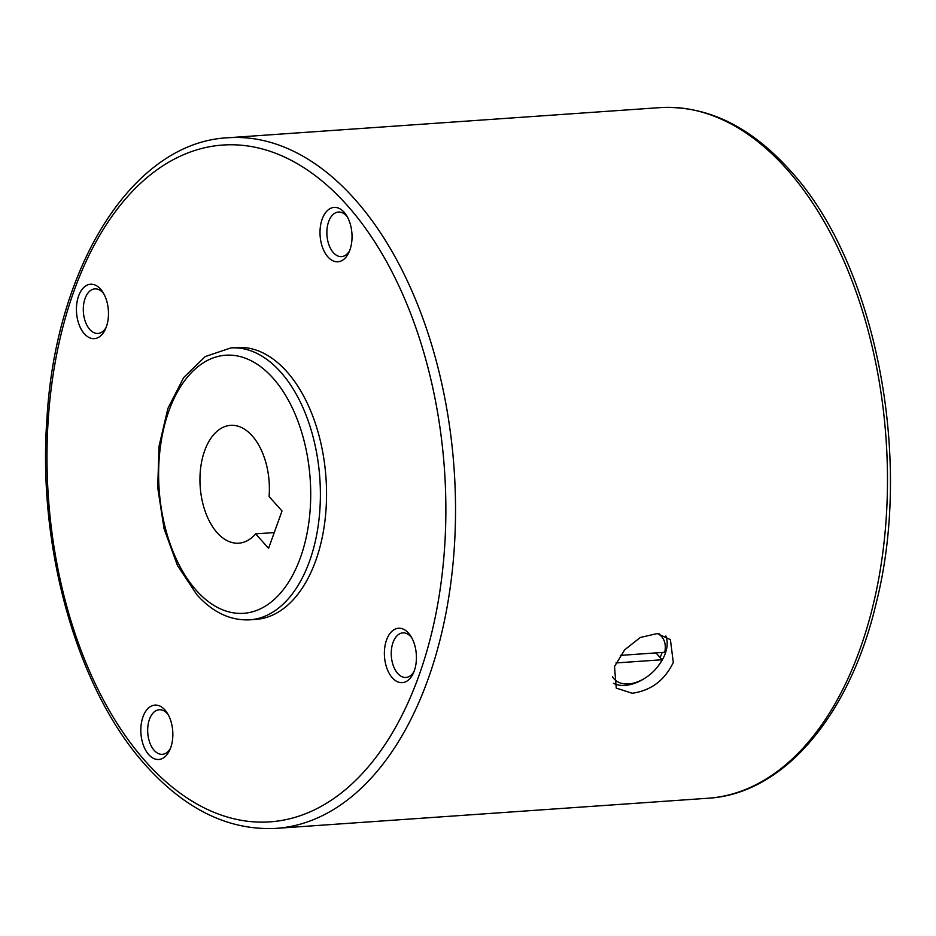 <?xml version="1.0" encoding="UTF-8"?>
<svg xmlns="http://www.w3.org/2000/svg" width="936" height="936" viewBox="0 0 936 936"><rect width="100%" height="100%" fill="white"/><g stroke="black" fill="none" stroke-linecap="round" stroke-linejoin="round"><path stroke-width="1.4" d="M673.3 662.454C664.7 680.343 651 690.604 632.186 693.26L616.251 688.1L614.507 666.549L624.64 649.841L640.306 637.486L657.236 633.555L670.41 639.627L673.3 662.454M230.794 347.935L236.948 347.502A136.282 79.759 86 0 1 313.396 417.819A136.282 79.759 86 0 1 315.678 560.816A136.282 79.759 86 0 1 255.902 619.398L249.748 619.831A136.282 79.759 86 0 0 309.524 561.237A136.282 79.759 86 0 0 280.566 371.955A136.282 79.759 86 0 0 230.794 347.935L205.195 356.593L183.667 377.559L167.918 408.388L159.026 446.238L157.716 487.621L164.046 528.664L177.477 565.508L196.864 594.734C212.718 612.343 230.35 620.708 249.748 619.831M274.248 532.572L255.657 533.871A59.05 34.562 86 0 1 238.774 543.184A59.05 34.562 86 0 1 217.21 532.771A59.05 34.562 86 0 1 200.667 467.86A59.05 34.562 86 0 1 230.56 425.353A59.05 34.562 86 0 1 252.135 435.766A59.05 34.562 86 0 1 269.088 496.56L282.017 510.997L268.585 548.309L255.657 533.871M170.457 748.39A22.335 13.069 86 0 1 162.361 754.311A22.335 13.069 86 0 1 149.83 742.786A22.335 13.069 86 0 1 149.456 719.339A22.335 13.069 86 0 1 159.26 709.745A22.335 13.069 86 0 1 168.094 714.472M170.68 747.77A27.261 15.947 86 0 1 169.627 750.321A27.261 15.947 86 0 1 147.97 753.726A27.261 15.947 86 0 1 142.986 716.824A27.261 15.947 86 0 1 167.006 712.682A27.261 15.947 86 0 1 170.68 747.77M106.072 327.541A22.335 13.069 86 0 1 97.987 333.45A22.335 13.069 86 0 1 89.821 329.519A22.335 13.069 86 0 1 83.573 304.96A22.335 13.069 86 0 1 94.875 288.885A22.335 13.069 86 0 1 103.042 292.828A22.335 13.069 86 0 1 103.709 293.623M84.392 333.836A27.261 15.947 86 0 1 78.601 295.975A27.261 15.947 86 0 1 100.515 289.06A27.261 15.947 86 0 1 102.621 291.821A27.261 15.947 86 0 1 105.253 329.472A27.261 15.947 86 0 1 84.392 333.836M349.643 250.696A22.335 13.069 86 0 1 341.546 256.604A22.335 13.069 86 0 1 329.016 245.08A22.335 13.069 86 0 1 328.641 221.645A22.335 13.069 86 0 1 338.446 212.039A22.335 13.069 86 0 1 347.268 216.766M322.171 219.129A27.261 15.947 86 0 1 346.191 214.976A27.261 15.947 86 0 1 349.865 250.076A27.261 15.947 86 0 1 348.812 252.615A27.261 15.947 86 0 1 327.155 256.019A27.261 15.947 86 0 1 322.171 219.129M414.016 671.545A22.335 13.069 86 0 1 405.931 677.453A22.335 13.069 86 0 1 397.777 673.522A22.335 13.069 86 0 1 391.517 648.964A22.335 13.069 86 0 1 402.819 632.888A22.335 13.069 86 0 1 410.986 636.831A22.335 13.069 86 0 1 411.653 637.627M408.459 633.064A27.261 15.947 86 0 1 410.576 635.837A27.261 15.947 86 0 1 413.197 673.475A27.261 15.947 86 0 1 392.336 677.839A27.261 15.947 86 0 1 386.545 639.978A27.261 15.947 86 0 1 408.459 633.064M613.466 683.338A36.34 23.54 138.2 0 0 645.185 678.015M657.189 667.274A36.34 23.54 138.2 0 0 665.274 653.492A36.34 23.54 138.2 0 0 665.847 636M655.96 652.895L660.067 657.493A31.894 20.65 138.2 0 0 661.682 653.737A31.894 20.65 138.2 0 0 662.103 652.474M615.982 662.957L662.021 659.751L660.067 657.493M659.014 633.754A31.801 20.592 138.2 0 1 659.576 634.327L661.588 636.585A31.801 20.592 138.2 0 1 664.7 652.287L620.322 655.387M612.483 676.588A31.801 20.592 138.2 0 0 614.203 679.01A31.801 20.592 138.2 0 0 638.329 681.537A31.801 20.592 138.2 0 0 662.021 659.751M661.588 636.585A31.801 20.592 138.2 0 0 657.751 633.602M786.322 168.644A346.144 202.574 86 0 1 859.88 649.444A346.144 202.574 86 0 1 708.049 798.244C783.865 793.939 850.134 715.034 876.295 602.714C913.536 455.914 874.856 261.518 789.434 169.709C749.783 125.951 706.598 105.253 659.892 107.628A346.144 202.574 86 0 1 786.322 168.644M276.108 828.372C229.402 830.747 186.217 810.049 146.566 766.292C77.501 690.862 37.042 548.063 47.022 417.316C56.102 264.97 133.357 142.178 227.951 137.756A346.144 202.574 86 0 1 354.381 198.76A346.144 202.574 86 0 1 427.927 679.559A346.144 202.574 86 0 1 276.108 828.372L708.049 798.244M346.73 204.844A339.218 198.526 86 0 1 418.813 676.014A339.218 198.526 86 0 1 146.121 762.056A339.218 198.526 86 0 1 74.038 290.885A339.218 198.526 86 0 1 346.73 204.844M272.914 378.027A129.355 75.699 86 0 1 300.397 557.704A129.355 75.699 86 0 1 196.42 590.511A129.355 75.699 86 0 1 168.936 410.834A129.355 75.699 86 0 1 272.914 378.027M612.483 677.079L614.203 679.01M227.951 137.756L659.892 107.628"/></g></svg>
